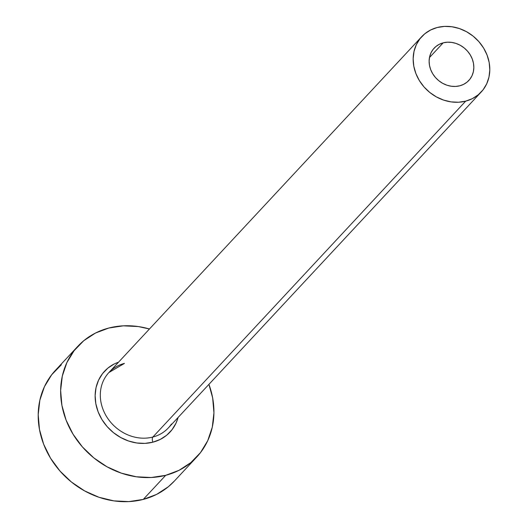 <?xml version="1.0" encoding="UTF-8"?>
<svg xmlns="http://www.w3.org/2000/svg" width="528" height="528" viewBox="0 0 528 528"><rect width="100%" height="100%" fill="white"/><g stroke="black" fill="none" stroke-linecap="round" stroke-linejoin="round"><path stroke-width="0.79" d="M459.769 85.8A23.701 20.704 -137 0 1 433.462 74.93A23.701 20.704 -137 0 1 434.141 48.167A23.701 20.704 -137 0 1 443.19 42.834L429.462 57.578L443.19 42.834L447.401 42.2L451.77 42.412L456.126 43.468L460.304 45.322L464.138 47.909L467.491 51.124L470.23 54.846L472.243 58.931L473.464 63.228L473.834 67.564L473.352 71.775L472.025 75.702L469.907 79.187L467.082 82.104L463.663 84.335L459.769 85.8L455.558 86.44L451.189 86.229L446.833 85.173L442.655 83.318L438.821 80.731L435.468 77.517L432.729 73.788L430.716 69.703L429.495 65.406L429.125 61.07L429.607 56.859L430.934 52.939L433.052 49.447L435.877 46.53L439.303 44.299L443.19 42.834A23.701 20.704 -137 0 1 469.498 53.711A23.701 20.704 -137 0 1 468.824 80.467A23.701 20.704 -137 0 1 459.769 85.8M124.423 363.396A40.623 35.495 43 0 0 105.831 376.411A40.623 35.495 43 0 0 109.408 420.684A40.623 35.495 43 0 0 152.843 437.045A4.066 1.729 -104.5 0 0 152.915 442.174A44.689 39.046 -137 0 1 99.904 415.853A44.689 39.046 -137 0 1 114.114 364.023M124.021 363.647L108.907 372.53A40.623 35.495 43 0 0 107.745 418.407A40.623 35.495 43 0 0 152.843 437.045A40.623 35.495 43 0 0 168.359 427.911L481.206 92.004A40.623 35.495 -137 0 1 465.689 101.145L152.843 437.045L465.689 101.145A40.623 35.495 -137 0 1 420.598 82.507A40.623 35.495 -137 0 1 421.753 36.63A40.623 35.495 -137 0 1 437.27 27.496A40.623 35.495 -137 0 1 482.368 46.134A40.623 35.495 -137 0 1 481.206 92.004M77.834 346.289L55.387 370.385A81.246 70.996 43 0 0 53.077 462.139A81.246 70.996 43 0 0 143.266 499.415A81.246 70.996 43 0 0 174.299 481.14L196.746 457.043A81.246 70.996 -137 0 1 165.706 475.319L143.266 499.415L165.706 475.319A81.246 70.996 -137 0 1 75.517 438.042A81.246 70.996 -137 0 1 77.834 346.289A81.246 70.996 -137 0 1 108.867 328.013A81.246 70.996 -137 0 1 149.464 328.99L138.277 326.555L123.301 325.829L108.867 328.013L95.522 333.029L83.787 340.685L74.105 350.684L66.851 362.644L62.304 376.101L60.634 390.535L61.915 405.405L66.092 420.13L73.009 434.141L82.388 446.906L93.878 457.934L107.039 466.798L121.361 473.161L136.297 476.777L151.272 477.503L165.706 475.319L179.051 470.303L190.786 462.647L200.468 452.648L207.722 440.689L212.269 427.231L213.939 412.797L212.659 397.927L208.916 384.364A81.246 70.996 -137 0 1 196.746 457.043M171.435 424.03A40.623 35.495 43 0 1 152.843 437.045A4.066 1.729 75.5 0 0 152.915 442.174A44.689 39.046 -137 0 0 178.101 417.45L176.029 423.133L172.036 429.706L166.709 435.204L160.255 439.415L152.915 442.174L144.976 443.375L136.745 442.979L128.528 440.986L120.655 437.488L113.414 432.617L107.092 426.551L101.93 419.529L98.129 411.82L95.832 403.722L95.132 395.545L96.043 387.605L98.545 380.206L102.538 373.626L107.864 368.128L114.319 363.917L118.648 362.076M61.347 364.782L51.665 374.781L44.405 386.74L39.857 400.198L38.194 414.632L39.475 429.502L43.652 444.226L50.563 458.238L59.948 471.002L71.438 482.031L84.599 490.895L98.921 497.257L113.857 500.874L128.832 501.6L143.266 499.415L156.605 494.399L168.346 486.743L174.524 480.896M437.27 27.496L430.597 30.004L424.73 33.832L419.892 38.828L416.262 44.807L413.992 51.533L413.153 58.753L413.794 66.191L415.886 73.55L419.338 80.56L424.03 86.942L429.779 92.453L436.359 96.888L443.52 100.069L450.985 101.871L458.476 102.241L465.689 101.145L472.362 98.637L478.229 94.809L483.074 89.806L486.697 83.833L488.974 77.101L489.806 69.881L489.166 62.449L487.08 55.09L483.622 48.081L478.929 41.699L473.18 36.181L466.6 31.753L459.439 28.571L451.975 26.763L444.49 26.4L437.27 27.496M108.907 372.53L421.753 36.63"/></g></svg>
